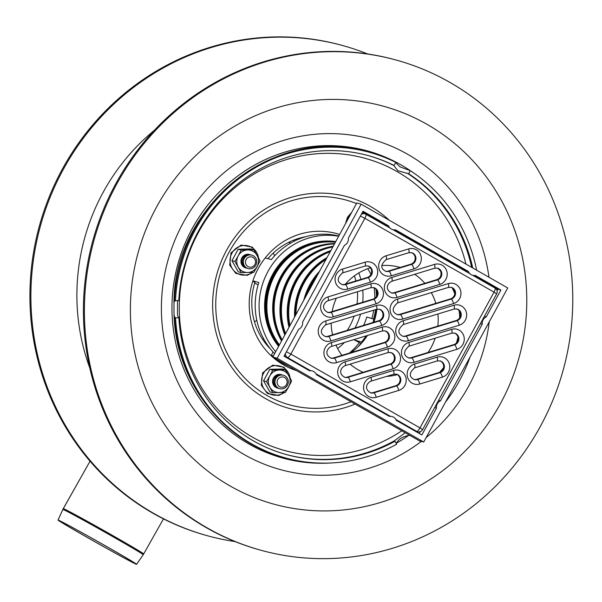 <?xml version="1.0" encoding="UTF-8"?>
<svg xmlns="http://www.w3.org/2000/svg" width="602" height="602" viewBox="0 0 602 602"><rect width="100%" height="100%" fill="white"/><g stroke="black" fill="none" stroke-linecap="round" stroke-linejoin="round"><path stroke-width="0.9" d="M235.141 541.604A254.255 243.404 -74.5 0 1 207.291 535.705L206.32 535.434A254.255 243.404 -74.5 0 1 152.69 513.092A254.255 243.404 -74.5 0 1 49.281 196.719A254.255 243.404 -74.5 0 1 341.906 45.331L342.877 45.601A254.255 243.404 -74.5 0 1 367.566 53.939M207.291 535.705A254.255 243.404 -74.5 0 1 153.66 513.363A254.255 243.404 -74.5 0 1 50.252 196.989A254.255 243.404 -74.5 0 1 342.877 45.601M108.736 547.722A45.09 0.82 29.4 0 1 136.586 564.352A45.09 0.82 29.4 0 1 96.914 542.906A45.09 0.82 29.4 0 1 58.048 520.023A45.09 0.82 29.4 0 1 108.736 547.722A45.09 0.82 29.4 0 1 136.586 564.352A45.09 0.82 29.4 0 1 96.914 542.906A45.09 0.82 29.4 0 1 58.048 520.023A45.09 0.82 29.4 0 1 108.736 547.722M108.292 547.511A43.344 0.79 29.4 0 1 135.066 563.495A43.344 0.79 29.4 0 1 96.93 542.876A43.344 0.79 29.4 0 1 59.575 520.88A43.344 0.79 29.4 0 1 108.292 547.511A43.344 0.79 29.4 0 1 135.066 563.495A43.344 0.79 29.4 0 1 96.93 542.876A43.344 0.79 29.4 0 1 59.575 520.88A43.344 0.79 29.4 0 1 108.292 547.511M262.51 339.182A60.945 58.341 105.5 0 0 263.631 338.753M289.968 243.486A60.945 58.341 105.5 0 0 288.968 242.222M260.794 550.213L259.823 549.942A254.255 243.404 -74.5 0 1 206.193 527.6A254.255 243.404 -74.5 0 1 102.784 211.227A254.255 243.404 -74.5 0 1 395.409 59.846L396.379 60.11A254.255 243.404 -74.5 0 1 563.179 370.064A254.255 243.404 -74.5 0 1 260.794 550.213A254.255 243.404 -74.5 0 1 207.163 527.871A254.255 243.404 -74.5 0 1 103.755 211.498A254.255 243.404 -74.5 0 1 396.379 60.11M376.574 309.308A65.829 63.022 -74.5 0 1 374.399 319.248M270.494 349.032A65.829 63.022 -74.5 0 1 255.21 281.495M267.943 258.687A65.829 63.022 -74.5 0 1 305.598 236.737M246.707 267.98A6.968 6.667 -74.5 0 1 246.669 255.955A6.968 6.667 -74.5 0 1 256.723 261.704A6.968 6.667 -74.5 0 1 246.707 267.98M248.016 266.596A5.222 5.004 -74.5 0 1 247.994 257.573A5.222 5.004 -74.5 0 1 255.534 261.885A5.222 5.004 -74.5 0 1 248.016 266.596M247.693 268.439A6.968 6.667 -74.5 0 1 243.005 258.807A6.968 6.667 -74.5 0 1 251.395 255.052M246.722 268.176A6.968 6.667 -74.5 0 1 242.034 258.536A6.968 6.667 -74.5 0 1 250.424 254.789M278.297 388.079A6.968 6.667 -74.5 0 1 278.259 376.054A6.968 6.667 -74.5 0 1 288.313 381.796A6.968 6.667 -74.5 0 1 278.297 388.079M279.614 386.687A5.222 5.004 -74.5 0 1 279.584 377.665A5.222 5.004 -74.5 0 1 287.124 381.977A5.222 5.004 -74.5 0 1 279.614 386.687M279.283 388.538A6.968 6.667 -74.5 0 1 274.595 378.899A6.968 6.667 -74.5 0 1 282.985 375.151M278.312 388.267A6.968 6.667 -74.5 0 1 273.624 378.635A6.968 6.667 -74.5 0 1 282.014 374.88M265.113 342.869A61.472 58.853 105.5 0 0 265.903 342.636M294.363 241.101A61.472 58.853 105.5 0 0 293.52 240.198M262.54 339.235A59.944 57.386 105.5 0 0 263.676 338.843M290.457 243.2A59.944 57.386 105.5 0 0 289.442 241.989M409.669 435.276L409.548 435.306C402.603 436.45 398.185 439.219 396.297 443.614M175.528 317.848L174.52 316.855L174.016 314.598L173.97 302.798L174.467 300.947L178.824 300.398L177.816 300.857L177.492 301.88L177.537 315.471L178.877 317.758L175.528 317.848A158.476 151.712 -74.5 0 0 285.22 457.866A158.476 151.712 -74.5 0 0 396.643 444.231L394.611 440.649L405.191 432.718M178.877 317.758A154.992 148.378 -74.5 0 0 286.146 454.51A154.992 148.378 -74.5 0 0 394.957 441.258L394.611 440.649A154.992 148.378 -74.5 0 1 285.657 454.375M175.265 300.466L175.475 300.488A158.476 151.712 -74.5 0 1 369.726 152.396A158.476 151.712 -74.5 0 1 395.785 162.382L394.114 165.437A154.992 148.378 -74.5 0 0 368.8 155.752A154.992 148.378 -74.5 0 0 178.824 300.398M395.439 162.427L400.059 166.874L410.293 170.675L408.63 173.73L397.937 170.765L393.768 165.482A154.992 148.378 -74.5 0 0 368.311 155.617M410.293 170.675A158.476 151.712 -74.5 0 1 476.618 270.178M470.094 356.963A158.476 151.712 -74.5 0 1 445.42 402.226M336.322 233.501A71.397 68.35 -74.5 0 1 339.596 234.524M296.53 370.614A71.397 68.35 -74.5 0 1 258.273 268.439A71.397 68.35 -74.5 0 1 336.804 233.629A71.397 68.35 -74.5 0 1 339.618 234.479M408.63 173.73A154.992 148.378 -74.5 0 1 472.721 267.95M330.603 462.991A159.304 152.502 -74.5 0 1 176.416 269.877A159.304 152.502 -74.5 0 1 401.045 164.903A159.304 152.502 -74.5 0 1 411.286 171.329M408.449 435.562A159.304 152.502 -74.5 0 1 396.477 443.147M263.548 380.78L266.551 381.615L272.864 392.73L269.862 391.902L263.548 380.78L269.794 369.335L282.346 369.003L285.348 369.831L279.2 370.034A11.318 10.836 105.5 0 0 269.801 375.926L272.789 370.162L269.794 369.335M272.864 392.73L285.416 392.399L288.667 386.71L291.654 380.946L285.348 369.831M266.551 381.615L269.801 375.926A11.318 10.836 105.5 0 0 269.839 387.206A11.318 10.836 105.5 0 0 279.268 392.602A11.318 10.836 105.5 0 0 288.667 386.71A11.318 10.836 105.5 0 0 288.629 375.422A11.318 10.836 105.5 0 0 279.2 370.034L272.789 370.162M281.315 374.67A6.968 6.667 105.5 0 0 275.904 387.417A6.968 6.667 105.5 0 0 277.605 388.087M231.958 260.689L234.961 261.516L241.267 272.638L238.272 271.803L231.958 260.689L238.204 249.243L250.756 248.904L253.758 249.74L247.61 249.943A11.318 10.836 105.5 0 0 238.211 255.827L241.199 250.071L238.204 249.243M241.267 272.638L253.826 272.3L257.077 266.611L260.064 260.854L253.758 249.74M234.961 261.516L238.211 255.827A11.318 10.836 105.5 0 0 238.249 267.115A11.318 10.836 105.5 0 0 247.678 272.503A11.318 10.836 105.5 0 0 257.077 266.611A11.318 10.836 105.5 0 0 257.039 255.331A11.318 10.836 105.5 0 0 247.61 249.943L241.199 250.071M249.725 254.571A6.968 6.667 105.5 0 0 244.314 267.326A6.968 6.667 105.5 0 0 246.007 267.995M284.34 355.556A4.357 4.169 105.5 0 0 285.867 357.084L308.352 369.937A6.833 6.547 105.5 0 0 308.058 369.914M316.396 374.534L388.162 415.553A6.833 6.547 105.5 0 0 387.869 415.531M420.324 431.634L419.308 433.5M473.909 275.49L497.959 289.238L497.064 290.879M394.099 229.874L465.489 270.682A6.833 6.547 105.5 0 0 465.813 271.351M362.66 211.904L385.679 225.065A6.833 6.547 105.5 0 0 386.002 225.735M438.098 268.5A73.143 70.02 -74.5 0 1 440.325 270.765M452.185 287.876A73.143 70.02 -74.5 0 1 454.781 293.784M459.1 310.594A73.143 70.02 -74.5 0 1 459.717 317.675M457.971 337.128A73.143 70.02 -74.5 0 1 456.414 343.035M443.569 367.619A73.143 70.02 -74.5 0 1 439.498 372.375M309.578 370.787L284.009 356.166L298.667 329.279A6.833 6.547 105.5 0 0 302.618 322.032L344.404 245.383A6.833 6.547 105.5 0 0 348.355 238.136L363.014 211.249L388.591 225.87A6.833 6.547 105.5 0 0 395.484 229.806L468.401 271.487A6.833 6.547 105.5 0 0 475.294 275.423L500.872 290.044L486.213 316.93A6.833 6.547 105.5 0 0 482.262 324.177L440.468 400.827A6.833 6.547 105.5 0 0 436.518 408.073L421.859 434.96L396.289 420.339A6.833 6.547 105.5 0 0 389.396 416.396L316.471 374.722A6.833 6.547 105.5 0 0 309.578 370.787M436.518 408.073L434.652 407.554M440.468 400.827L438.602 400.307M482.262 324.177L480.396 323.658M486.213 316.93L484.347 316.411M500.872 290.044L497.959 289.238M468.401 271.487L465.489 270.682M388.591 225.87L385.679 225.065M295.981 314.522A63.564 60.855 -74.5 0 1 325.991 259.47M303.814 300.15A63.564 60.855 -74.5 0 1 319.587 271.224M295.371 315.629A62.691 60.019 -74.5 0 1 326.246 259.01M294.581 317.081A63.564 60.855 -74.5 0 1 327.036 257.558M289.968 325.539A63.564 60.855 -74.5 0 1 330.22 251.719A62.691 60.019 -74.5 0 0 289.6 326.216M288.99 327.33A63.564 60.855 -74.5 0 1 330.837 250.582M285.581 333.591A63.564 60.855 -74.5 0 1 332.823 246.94M285.356 334.005A62.691 60.019 -74.5 0 1 323.628 249.454M284.829 334.968A63.564 60.855 -74.5 0 1 333.215 246.218M282.157 339.874A63.564 60.855 -74.5 0 1 334.464 243.93M282.037 340.092A62.691 60.019 -74.5 0 1 316.343 247.445M281.555 340.965A63.564 60.855 -74.5 0 1 280.773 276.596A63.564 60.855 -74.5 0 1 334.704 243.494M279.426 344.878A63.564 60.855 -74.5 0 1 274.948 274.979A63.564 60.855 -74.5 0 1 335.404 242.2M279.396 344.923A62.691 60.019 -74.5 0 1 309.067 245.428M278.952 345.744A63.564 60.855 -74.5 0 1 273.496 274.58A63.564 60.855 -74.5 0 1 335.525 241.981M367.702 268.673A60.08 57.514 -74.5 0 1 370.96 274.339M376.19 289.607A60.08 57.514 -74.5 0 1 377.025 295.07M376.912 309.217A60.08 57.514 -74.5 0 1 373.88 322.243M367.423 335.48A60.08 57.514 -74.5 0 1 350.838 352.644M363.096 372.292A55.73 53.352 -74.5 0 1 358.062 369.771A55.73 53.352 -74.5 0 1 350.086 364.15M341.921 355.368A55.73 53.352 -74.5 0 1 335.954 345.074M332.567 334.832A55.73 53.352 -74.5 0 1 331.16 323.154M332.138 311.58A55.73 53.352 -74.5 0 1 336.36 298.186M345.375 284.167A55.73 53.352 -74.5 0 1 370.358 267.77M381.803 265.557A55.73 53.352 -74.5 0 1 400.225 267.446M414.725 274.294A55.73 53.352 -74.5 0 1 424.846 283.316M431.31 292.617A55.73 53.352 -74.5 0 1 435.81 303.355M437.91 313.988A55.73 53.352 -74.5 0 1 437.842 326.118M435.171 338.204A55.73 53.352 -74.5 0 1 428.052 352.486M397.312 374.64A55.73 53.352 -74.5 0 1 386.484 376.431M307.547 293.294A63.564 60.855 -74.5 0 1 316.208 277.417M305.605 296.861A62.691 60.019 -74.5 0 1 317.788 274.512M423.718 442.018L277.161 358.25L272.789 357.046L356.79 202.979L361.155 204.191L507.719 287.959L423.718 442.018L419.353 440.814L272.789 357.046M277.161 358.25L361.155 204.191M252.908 280.856L258.845 282.496A69.659 66.687 105.5 0 0 274.625 353.675M254.526 282.172L252.802 281.187M258.092 284.912L254.729 283.008M273.398 355.932L271.261 355.346L272.954 352.238M361.208 343.576L354.277 339.904L362.299 342.342M374.775 319.459L366.753 317.021A59.207 56.686 -74.5 0 1 363.638 325.366M336.586 235.525L337.398 235.698M338.783 236.014A69.659 66.687 105.5 0 0 271.321 259.62L265.226 257.934M278.621 346.353A63.91 61.186 -74.5 0 1 272.721 274.279A63.91 61.186 -74.5 0 1 335.735 241.598M374.03 319.037A59.207 56.686 -74.5 0 1 372.886 322.544M366.174 335.856A59.207 56.686 -74.5 0 1 361.554 341.921M354.766 339.34A59.207 56.686 -74.5 0 1 354.277 339.904M288.862 366.234A69.659 66.687 -74.5 0 1 281.555 362.645A69.659 66.687 -74.5 0 1 274.738 358.152M272.947 356.76A69.659 66.687 -74.5 0 1 271.261 355.346M275.708 351.703A69.659 66.687 -74.5 0 1 267.935 271.54A69.659 66.687 -74.5 0 1 338.655 236.247M439.814 360.831A6.095 5.832 -74.5 0 1 439.355 372.42L416.757 379.313A6.095 5.832 -74.5 0 1 413.973 379.448M454.299 333.034A6.095 5.832 -74.5 0 1 453.84 344.622L411.068 357.663A6.095 5.832 -74.5 0 1 408.276 357.799M456.677 308.931A6.095 5.832 -74.5 0 1 456.218 320.52L405.372 336.021A6.095 5.832 -74.5 0 1 402.587 336.157M450.981 287.282A6.095 5.832 -74.5 0 1 450.522 298.87L399.675 314.372A6.095 5.832 -74.5 0 1 396.891 314.507M437.218 268.101A6.095 5.832 -74.5 0 1 436.759 279.682L393.979 292.73A6.095 5.832 -74.5 0 1 391.195 292.865M411.347 252.607A6.095 5.832 -74.5 0 1 410.888 264.188L388.29 271.081A6.095 5.832 -74.5 0 1 385.506 271.216M367.762 265.888A6.095 5.832 -74.5 0 1 367.303 277.477L344.705 284.37A6.095 5.832 -74.5 0 1 341.921 284.505M373.458 287.538A6.095 5.832 -74.5 0 1 372.999 299.126L330.22 312.167A6.095 5.832 -74.5 0 1 327.435 312.303M379.147 309.187A6.095 5.832 -74.5 0 1 378.696 320.768L327.849 336.277A6.095 5.832 -74.5 0 1 325.057 336.413M384.844 330.829A6.095 5.832 -74.5 0 1 384.385 342.418L333.538 357.919A6.095 5.832 -74.5 0 1 330.754 358.055M390.54 352.479A6.095 5.832 -74.5 0 1 390.081 364.067L347.301 377.108A6.095 5.832 -74.5 0 1 344.517 377.243M396.236 374.12A6.095 5.832 -74.5 0 1 395.777 385.709L373.172 392.602A6.095 5.832 -74.5 0 1 370.388 392.737M286.386 351.801L290.856 354.074A4.357 1.219 119.8 0 1 287.56 357.558L310.572 370.704M395.83 419.436L416.712 431.371A4.357 1.219 -60.2 0 0 420 427.894L422.612 429.64L496.635 293.881L494.024 292.136A4.357 1.219 -60.2 0 0 494.972 288.019A4.357 1.219 -60.2 0 0 494.889 287.982L472.69 275.295M390.036 228.045L365.82 214.199A4.357 4.357 0 0 0 364.82 213.785L364.82 213.785A4.357 4.169 105.5 0 1 365.738 214.169A4.357 1.219 119.8 0 1 365.82 214.199A4.357 1.219 119.8 0 1 364.872 218.315L360.402 216.035M396.206 420.151L415.011 430.904L416.712 431.371A4.357 4.169 105.5 0 0 417.63 431.754L417.63 431.754A4.357 4.357 0 0 0 422.612 429.64M361.968 213.168A4.357 4.169 105.5 0 1 363.126 213.319L364.82 213.785A4.357 4.169 105.5 0 0 361.253 214.493M285.476 353.472A4.357 4.169 105.5 0 0 287.56 357.558L285.867 357.084M415.011 430.904A4.357 4.169 105.5 0 0 415.929 431.28L417.63 431.754M89.826 368.07A206.366 197.554 -74.5 0 1 103.13 192.369A206.366 197.554 -74.5 0 1 154.398 130.295M115.163 536.946A46.151 0.843 -150.6 0 0 63.293 508.592L62.879 509.405A46.106 0.843 29.4 0 1 114.704 537.729A46.106 0.843 29.4 0 1 143.186 554.735L143.667 553.96A46.151 0.843 -150.6 0 0 115.163 536.946A46.151 0.843 -150.6 0 0 63.293 508.592L90.044 461.2L62.879 509.405A46.106 0.843 29.4 0 1 114.704 537.729A46.106 0.843 29.4 0 1 143.186 554.735L143.667 553.96A46.151 0.843 -150.6 0 0 115.163 536.946M273.285 253.081A50.229 48.085 -74.5 0 1 274.655 255.79M256.813 320.332A50.229 48.085 -74.5 0 1 254.488 321.799M421.362 441.371A171.337 164.022 -74.5 0 1 244.134 454.51A171.337 164.022 -74.5 0 1 183.189 222.83A171.337 164.022 -74.5 0 1 357.272 136.037A171.337 164.022 -74.5 0 1 488.959 277.236M489.238 321.852A171.337 164.022 -74.5 0 1 426.133 437.594M156.633 206.877A206.366 197.554 -74.5 0 1 499.916 197.757A206.366 197.554 -74.5 0 1 329.219 510.85A206.366 197.554 -74.5 0 1 156.633 206.877M357.693 347.136A70.359 67.356 105.5 0 0 360.801 343.464M349.416 353.081A70.359 67.356 105.5 0 0 359.296 342.771M371.825 318.428A70.359 67.356 105.5 0 0 373.752 310.165M374.82 298.193A70.359 67.356 105.5 0 0 374.151 287.839M373.503 318.887A70.359 67.356 105.5 0 0 375.595 309.601M376.476 296.319A70.359 67.356 105.5 0 0 375.957 289.299M354.969 328.007A64.279 61.532 105.5 0 0 360.553 314.191M362.75 302.249A64.279 61.532 105.5 0 0 362.75 290.141M360.869 279.441A64.279 61.532 105.5 0 0 358.784 272.947M337.639 348.55A64.279 61.532 105.5 0 0 344.359 342.508M347.234 330.363A61.472 58.853 105.5 0 0 349.762 326.126A61.472 58.853 105.5 0 0 354.149 316.14M357.009 304.002A61.472 58.853 105.5 0 0 357.468 291.744M355.887 280.961A61.472 58.853 105.5 0 0 354.435 275.829M285.22 457.866L284.249 457.603A158.476 151.712 -74.5 0 1 174.52 316.855M174.467 300.947A158.476 151.712 -74.5 0 1 368.755 152.125C277.499 123.275 173.812 203.792 173.97 302.798M407.072 173.083A154.992 148.378 -74.5 0 1 471.682 267.356M401.812 430.791A151.538 145.067 -74.5 0 1 223.839 415.515A151.538 145.067 -74.5 0 1 198.555 232.229A151.538 145.067 -74.5 0 1 397.192 171.668A151.538 145.067 -74.5 0 1 465.918 264.06M351.041 401.767A106.23 101.693 -74.5 0 1 215.787 301.813A106.23 101.693 -74.5 0 1 356.467 203.574M355.067 404.07A109.737 105.057 -74.5 0 1 237.745 375.249A109.737 105.057 -74.5 0 1 226.593 250.259A109.737 105.057 -74.5 0 1 370.441 206.396A109.737 105.057 -74.5 0 1 389.298 220.272M350.274 214.937A14.899 14.26 105.5 0 0 348.332 217.713A14.899 14.26 105.5 0 0 347.045 220.859M287.372 389.035A14.899 14.26 105.5 0 0 288.335 387.492A14.899 14.26 105.5 0 0 289.035 386.025M290.096 378.048A14.899 14.26 105.5 0 0 278.643 365.76A14.899 14.26 105.5 0 0 263.503 373.3A14.899 14.26 105.5 0 0 266.219 391.548A14.899 14.26 105.5 0 0 284.024 392.451M255.782 268.936A14.899 14.26 105.5 0 0 256.738 267.401A14.899 14.26 105.5 0 0 257.445 265.933M258.499 257.949A14.899 14.26 105.5 0 0 247.053 245.661A14.899 14.26 105.5 0 0 231.913 253.209A14.899 14.26 105.5 0 0 234.629 271.449A14.899 14.26 105.5 0 0 252.434 272.352M414.537 364.029A4.357 1.076 73 0 1 414.597 367.86L437.195 360.967A4.357 1.076 -107 0 0 437.135 357.137L414.537 364.029A10.452 10.001 105.5 0 0 407.479 376.972A10.452 10.001 105.5 0 0 419.797 384.008A4.357 1.076 -107 0 0 417.487 379.516A6.095 5.832 -74.5 0 1 414.327 379.561C408.826 376.814 408.916 372.916 414.597 367.86M437.022 360.967A4.357 1.076 -107 0 0 437.195 360.967L440.175 360.922A6.095 5.832 -74.5 0 1 440.085 372.623A4.357 1.076 73 0 1 442.395 377.123A10.452 10.001 105.5 0 0 449.446 364.18A10.452 10.001 105.5 0 0 437.135 357.137M419.797 384.008L442.395 377.123M439.355 372.42L440.085 372.623L417.487 379.516L416.757 379.313M420 427.894L290.856 354.074L364.872 218.315L494.024 292.136L420 427.894M408.841 342.387A10.452 10.001 105.5 0 0 401.79 355.33A10.452 10.001 105.5 0 0 414.101 362.366L456.873 349.326A10.452 10.001 105.5 0 0 463.931 336.383A10.452 10.001 105.5 0 0 451.62 329.339L408.841 342.387A4.357 1.076 -107 0 1 408.901 346.21L451.673 333.169A4.357 1.076 -107 0 0 451.62 329.339M397.455 299.089A10.452 10.001 105.5 0 0 390.397 312.032A10.452 10.001 105.5 0 0 402.715 319.075L453.562 303.574A10.452 10.001 105.5 0 0 460.613 290.623A10.452 10.001 105.5 0 0 448.302 283.587L397.455 299.089A4.357 1.076 -107 0 1 397.516 302.919L448.362 287.417A4.357 1.076 -107 0 0 448.302 283.587M408.668 248.912L386.07 255.797A10.452 10.001 105.5 0 0 379.012 268.74A10.452 10.001 105.5 0 0 391.323 275.784L413.92 268.891A10.452 10.001 105.5 0 0 420.979 255.948A10.452 10.001 105.5 0 0 408.668 248.912A4.357 1.076 -107 0 1 408.72 252.735L411.708 252.689A6.095 5.832 -74.5 0 1 411.617 264.391A4.357 1.076 73 0 1 413.92 268.891M376.032 303.822A10.452 10.001 105.5 0 0 383.09 290.879A10.452 10.001 105.5 0 0 370.779 283.843L328 296.884A10.452 10.001 105.5 0 0 320.941 309.827A10.452 10.001 105.5 0 0 333.26 316.87L376.032 303.822A4.357 1.076 73 0 0 373.729 299.329L330.95 312.37A4.357 1.076 73 0 1 333.26 316.87M387.425 347.121A10.452 10.001 105.5 0 0 394.476 334.17A10.452 10.001 105.5 0 0 382.165 327.134L331.318 342.636A10.452 10.001 105.5 0 0 324.26 355.579A10.452 10.001 105.5 0 0 336.578 362.622L387.425 347.121A4.357 1.076 73 0 0 385.114 342.621L334.268 358.122A4.357 1.076 73 0 1 336.578 362.622M398.81 390.412A10.452 10.001 105.5 0 0 405.868 377.469A10.452 10.001 105.5 0 0 393.55 370.426L370.952 377.319A10.452 10.001 105.5 0 0 363.901 390.262A10.452 10.001 105.5 0 0 376.212 397.297L398.81 390.412A4.357 1.076 73 0 0 396.5 385.912L373.902 392.805A4.357 1.076 73 0 1 376.212 397.297M393.114 368.763A10.452 10.001 105.5 0 0 400.172 355.82A10.452 10.001 105.5 0 0 387.861 348.784L345.081 361.825A10.452 10.001 105.5 0 0 338.031 374.768A10.452 10.001 105.5 0 0 350.341 381.803L393.114 368.763A4.357 1.076 73 0 0 390.811 364.263L348.031 377.303A4.357 1.076 73 0 1 350.341 381.803M325.622 320.994A10.452 10.001 105.5 0 0 318.571 333.937A10.452 10.001 105.5 0 0 330.882 340.973L381.728 325.471A10.452 10.001 105.5 0 0 388.787 312.528A10.452 10.001 105.5 0 0 376.468 305.492L325.622 320.994A4.357 1.076 -107 0 1 325.682 324.824L376.528 309.315A4.357 1.076 -107 0 0 376.468 305.492M342.485 269.086A10.452 10.001 105.5 0 0 335.427 282.029A10.452 10.001 105.5 0 0 347.738 289.065L370.343 282.18A10.452 10.001 105.5 0 0 377.394 269.237A10.452 10.001 105.5 0 0 365.083 262.201L342.485 269.086A4.357 1.076 -107 0 1 342.546 272.917L365.143 266.024A4.357 1.076 -107 0 0 365.083 262.201M439.791 284.385A10.452 10.001 105.5 0 0 446.85 271.442A10.452 10.001 105.5 0 0 434.539 264.406L391.759 277.447A10.452 10.001 105.5 0 0 384.708 290.39A10.452 10.001 105.5 0 0 397.019 297.426L439.791 284.385A4.357 1.076 73 0 0 437.488 279.885L394.709 292.926A4.357 1.076 73 0 1 397.019 297.426M453.998 305.237L403.152 320.738A10.452 10.001 105.5 0 0 396.093 333.681A10.452 10.001 105.5 0 0 408.404 340.717L459.251 325.215A10.452 10.001 105.5 0 0 466.309 312.272A10.452 10.001 105.5 0 0 453.998 305.237A4.357 1.076 -107 0 1 454.051 309.067L457.038 309.014A6.095 5.832 -74.5 0 1 456.948 320.715A4.357 1.076 73 0 1 459.251 325.215M414.101 362.366A4.357 1.076 -107 0 0 411.791 357.866A6.095 5.832 -74.5 0 1 408.638 357.912C403.137 355.165 403.22 351.267 408.901 346.21A4.357 1.076 -107 0 1 408.728 346.21M456.873 349.326A4.357 1.076 -107 0 0 454.57 344.826L411.791 357.866L411.068 357.663M451.5 333.169A4.357 1.076 -107 0 0 451.673 333.169L454.661 333.124A6.095 5.832 -74.5 0 1 454.57 344.826L453.84 344.622M403.152 320.738A4.357 1.076 73 0 1 403.205 324.568L454.051 309.067A4.357 1.076 -107 0 1 453.878 309.059M408.404 340.717A4.357 1.076 -107 0 0 406.102 336.225A6.095 5.832 -74.5 0 1 402.941 336.27C397.44 333.523 397.531 329.618 403.205 324.568M456.218 320.52L456.948 320.715L406.102 336.225L405.372 336.021M402.715 319.075A4.357 1.076 -107 0 0 400.405 314.575A6.095 5.832 -74.5 0 1 397.245 314.62C391.744 311.874 391.834 307.976 397.516 302.919A4.357 1.076 -107 0 1 397.335 302.919M453.562 303.574A4.357 1.076 -107 0 0 451.252 299.074L400.405 314.575L399.675 314.372M448.181 287.417A4.357 1.076 -107 0 0 448.362 287.417L451.342 287.372A6.095 5.832 -74.5 0 1 451.252 299.074L450.522 298.87M434.539 264.406A4.357 1.076 73 0 1 434.591 268.236L437.579 268.183A6.095 5.832 -74.5 0 1 437.488 279.885L436.759 279.682M391.759 277.447A4.357 1.076 73 0 1 391.819 281.277L434.591 268.236M393.979 292.73L394.709 292.926A6.095 5.832 -74.5 0 1 391.548 292.978C384.031 288.937 388.147 282.669 391.819 281.277M386.07 255.797A4.357 1.076 73 0 1 386.123 259.628L408.72 252.735A4.357 1.076 -107 0 1 408.547 252.735M391.323 275.784A4.357 1.076 -107 0 0 389.012 271.284A6.095 5.832 -74.5 0 1 385.859 271.329C380.359 268.582 380.449 264.684 386.123 259.628M410.888 264.188L411.617 264.391L389.012 271.284L388.29 271.081M347.738 289.065A4.357 1.076 -107 0 0 345.435 284.573A6.095 5.832 -74.5 0 1 342.275 284.618C336.774 281.871 336.864 277.973 342.546 272.917A4.357 1.076 -107 0 1 342.365 272.917M370.343 282.18A4.357 1.076 -107 0 0 368.033 277.68L345.435 284.573L344.705 284.37M364.962 266.024A4.357 1.076 -107 0 0 365.143 266.024L368.123 265.979A6.095 5.832 -74.5 0 1 368.033 277.68L367.303 277.477M370.779 283.843A4.357 1.076 73 0 1 370.832 287.673L373.819 287.621A6.095 5.832 -74.5 0 1 373.729 299.329L372.999 299.126M328 296.884A4.357 1.076 73 0 1 328.06 300.714L370.832 287.673M330.22 312.167L330.95 312.37A6.095 5.832 -74.5 0 1 327.789 312.415C320.264 308.375 324.388 302.106 328.06 300.714M330.882 340.973A4.357 1.076 -107 0 0 328.572 336.473A6.095 5.832 -74.5 0 1 325.419 336.526C319.918 333.779 320.001 329.873 325.682 324.824A4.357 1.076 -107 0 1 325.509 324.817M381.728 325.471A4.357 1.076 -107 0 0 379.418 320.971L328.572 336.473L327.849 336.277M376.355 309.315A4.357 1.076 -107 0 0 376.528 309.315L379.508 309.27A6.095 5.832 -74.5 0 1 379.418 320.971L378.696 320.768M382.165 327.134A4.357 1.076 73 0 1 382.225 330.965L385.205 330.919A6.095 5.832 -74.5 0 1 385.114 342.621L384.385 342.418M331.318 342.636A4.357 1.076 73 0 1 331.378 346.466L382.225 330.965M333.538 357.919L334.268 358.122A6.095 5.832 -74.5 0 1 331.108 358.167C323.583 354.126 327.706 347.866 331.378 346.466M387.861 348.784A4.357 1.076 73 0 1 387.914 352.614L390.901 352.561A6.095 5.832 -74.5 0 1 390.811 364.263L390.081 364.067M345.081 361.825A4.357 1.076 73 0 1 345.142 365.655L387.914 352.614M347.301 377.108L348.031 377.303A6.095 5.832 -74.5 0 1 344.871 377.356C337.353 373.315 341.469 367.047 345.142 365.655M393.55 370.426A4.357 1.076 73 0 1 393.61 374.256L396.598 374.211A6.095 5.832 -74.5 0 1 396.5 385.912L395.777 385.709M370.952 377.319A4.357 1.076 73 0 1 371.013 381.149L393.61 374.256M373.172 392.602L373.902 392.805A6.095 5.832 -74.5 0 1 370.742 392.85C363.224 388.809 367.34 382.541 371.013 381.149M316.02 373.819L390.382 416.321M469.876 273.692L392.88 229.678M390.066 228.075L365.888 214.252M143.667 553.96L163.466 518.886L143.667 553.96M136.586 564.352L143.186 554.735L136.586 564.352M58.048 520.023L62.879 509.405L58.048 520.023M284.249 457.603C222.296 441.469 175.671 380.81 174.016 314.598M369.726 152.396L368.755 152.125M351.703 212.31L347.444 217.307L345.525 223.643M290.623 379.019L284.031 367.258L272.744 365.143L262.607 372.894L261.306 385.227L267.423 393.505L278.749 395.461L284.829 392.421M286.085 391.262L290.194 383.835M259.033 258.928L252.441 247.159L241.154 245.044L231.017 252.802L229.716 265.136L235.833 273.406L247.159 275.362L253.231 272.322M254.495 271.171L258.604 263.736M496.635 293.881A4.357 4.357 0 0 0 494.972 288.019L472.728 275.302M469.846 273.662L392.918 229.686"/></g></svg>
